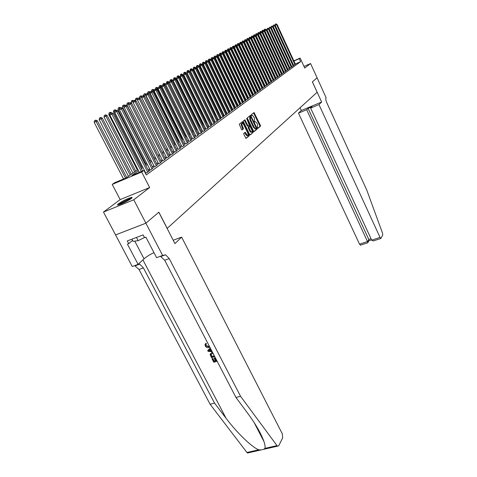 <?xml version="1.0" encoding="UTF-8"?>
<svg xmlns="http://www.w3.org/2000/svg" width="477" height="477" viewBox="0 0 477 477"><rect width="100%" height="100%" fill="white"/><g stroke="black" fill="none" stroke-linecap="round" stroke-linejoin="round"><path stroke-width="0.72" d="M257.491 128.075L257.89 128.408L260.472 126.214L260.388 125.332L254.062 112.56L251.319 114.665L251.379 115.291L251.713 115.649L252.446 115.273L254.468 117.95L254.438 121.695L254.772 122.052L255.511 121.659L257.02 123.293L257.508 124.318L257.491 128.075M131.145 198.605C132.284 197.716 132.439 197.311 131.604 197.383C127.669 198.474 123.299 200.59 118.511 203.739C117.3 204.669 117.133 205.092 118.01 205.009C122.029 203.876 126.405 201.741 131.145 198.605M243.729 133.387L243.807 134.317L246.019 138.425L249.227 135.772L249.149 134.848L242.549 121.641L239.281 124.157L241.451 129.44L242.066 129.935L243.413 128.844L242.304 125.767C241.684 124.229 241.72 123.382 242.399 123.227L243.723 124.634L247.748 132.994C248.362 134.55 248.326 135.396 247.635 135.546L245.19 132.248L243.729 133.387M145.896 223.176L115.565 234.917L103.479 212.056L133.757 199.791L145.896 223.176L158.859 212.17L167.188 228.364L317.133 92.27L312.357 81.859L317.11 77.829L310.575 63.536L304.725 68.044L300.14 58.057L299.246 58.701L300.599 61.652L146.284 174.946L143.953 170.396L141.675 172.03L112.232 184.414L114.623 182.739L126.381 177.79L137.919 169.633M133.757 199.791L149.647 187.544L141.675 172.03M253.561 131.115L254.146 131.592L257.073 129.1L256.996 128.206L250.586 115.297L247.48 117.694L247.557 118.594L253.561 131.115M253.204 132.391L250.198 134.949L249.602 134.466L243.508 121.802L243.431 120.884L244.868 119.81L247.813 125.457L248.296 125.976L249.268 125.242L246.663 118.374L253.12 131.485L253.204 132.391L249.912 134.896M310.575 63.536L303.992 66.446M293.474 65.373L295.388 64.204M291.614 66.726L293.552 65.546M289.724 68.098L291.691 66.899M287.81 69.493L289.807 68.277M285.866 70.906L287.893 69.672M283.898 72.337L285.95 71.085M281.901 73.786L283.982 72.522M279.874 75.259L281.985 73.977M277.817 76.755L279.963 75.455M275.73 78.27L277.906 76.952M273.613 79.808L275.825 78.472M271.467 81.37L273.709 80.011M269.284 82.956L271.562 81.579M267.072 84.566L269.386 83.165M265.14 85.943L267.174 84.775M262.547 87.851L264.926 86.409M260.585 89.265L262.648 88.072M257.878 91.244L260.335 89.759M255.887 92.687L257.985 91.471M253.478 94.44L255.6 93.212M251.039 96.217L253.174 94.977M248.559 98.023L250.717 96.771M246.037 99.86L248.213 98.596M243.473 101.726L245.673 100.444M240.873 103.622L243.085 102.328M238.226 105.548L240.462 104.242M235.537 107.51L237.79 106.186M232.8 109.501L235.078 108.166M230.021 111.523L232.323 110.175M227.189 113.586L229.515 112.22M224.315 115.678L226.658 114.301M221.388 117.807L223.761 116.418M218.412 119.977L220.803 118.57M215.383 122.184L216.57 121.832L217.798 120.759M212.301 124.431L213.493 124.08L214.739 122.983M209.164 126.715L210.357 126.363L211.627 125.254M205.969 129.04L207.167 128.695L208.461 127.562M202.719 131.408L203.917 131.068L205.235 129.911M199.41 133.822L200.602 133.482L201.95 132.308M196.035 136.279L197.234 135.945L198.599 134.747M192.601 138.783L193.799 138.449L195.194 137.227M189.095 141.329L190.299 141.001L191.718 139.761M185.529 143.929L186.734 143.607L188.182 142.337M181.892 146.576L183.096 146.26L184.575 144.966M178.189 149.277L179.394 148.961L180.896 147.643M174.409 152.032L173.735 152.515L175.614 151.722L177.146 150.374M170.551 154.834L169.872 155.335L171.762 154.536L173.324 153.159M166.622 157.702L165.924 158.209L167.832 157.404L169.424 156.003M162.609 160.624L161.9 161.137L163.82 160.332L165.447 158.901M158.519 163.605L157.792 164.13L159.729 163.319L161.387 161.858M154.339 166.646L153.6 167.183L155.55 166.366L157.243 164.875M150.076 169.752L149.319 170.301L151.287 169.478L153.01 167.958M145.431 173.282L146.928 172.656L149.551 170.742L148.693 171.1M300.599 61.652L295.299 64.013M267.054 83.654L266.75 83.874M264.824 85.27L264.502 85.502M262.559 86.909L262.219 87.16M260.257 88.579L259.899 88.841M257.926 90.272L257.55 90.547M255.553 91.989L255.159 92.282M253.15 93.736L252.732 94.041M250.699 95.513L250.264 95.829M248.219 97.314L247.76 97.648M245.691 99.144L245.214 99.49M243.127 101.005L242.626 101.368M240.521 102.895L239.997 103.276M237.874 104.815L237.325 105.214M235.179 106.77L234.606 107.188M232.442 108.756L231.846 109.191M229.658 110.777L229.038 111.224M226.825 112.828L226.176 113.299M223.946 114.915L223.272 115.41M221.018 117.044L220.314 117.557M218.037 119.202L217.303 119.739M215.002 121.402L214.239 121.957M211.919 123.644L211.12 124.217M208.777 125.922L207.948 126.518M205.581 128.241L204.716 128.868M202.32 130.603L201.425 131.253M199.004 133.005L198.074 133.679M195.63 135.456L194.664 136.16M192.189 137.954L191.182 138.682M188.683 140.494L187.64 141.252M185.112 143.088L184.027 143.869M181.469 145.729L180.348 146.54M177.76 148.419L176.591 149.265M173.974 151.167L172.763 152.044M170.11 153.964L168.858 154.876M166.175 156.82L164.869 157.768M162.162 159.735L160.803 160.713M158.06 162.705L156.659 163.724M153.88 165.74L152.419 166.795M149.611 168.834L148.097 169.931M145.246 172L144.901 172.251M267.37 84.322L267.066 84.542M262.881 87.589L262.541 87.84M258.254 90.964L257.878 91.238M145.724 172.924L145.378 173.175M149.647 187.544L120.168 199.595L103.479 212.056M120.168 199.595L112.232 184.414M138.509 170.778L131.926 175.453L143.953 170.396M265.552 80.458L265.242 80.679M263.31 82.05L262.982 82.282M261.032 83.672L260.686 83.916M258.719 85.317L258.355 85.574M256.37 86.987L255.988 87.255M253.985 88.68L253.585 88.966M251.564 90.403L251.146 90.702M249.101 92.15L248.666 92.466M246.603 93.927L246.144 94.255M244.063 95.734L243.58 96.074M241.481 97.57L240.98 97.928M238.864 99.431L238.333 99.806M236.198 101.327L235.644 101.72M233.486 103.253L232.913 103.664M230.731 105.214L230.129 105.638M227.928 107.206L227.302 107.647M225.084 109.227L224.428 109.692M222.187 111.29L221.507 111.773M219.235 113.383L218.532 113.89M216.242 115.517L215.503 116.042M213.189 117.682L212.42 118.23M210.083 119.894L209.284 120.46M206.923 122.142L206.088 122.732M203.703 124.425L202.838 125.04M200.429 126.757L199.529 127.395M197.09 129.13L196.154 129.792M193.692 131.545L192.72 132.236M190.228 134.007L189.22 134.723M186.704 136.511L185.654 137.263M183.108 139.069L182.017 139.844M179.441 141.675L178.315 142.48M175.709 144.328L174.534 145.163M171.899 147.041L170.683 147.906M168.017 149.802L166.747 150.702M164.052 152.616L162.74 153.552M160.01 155.49L158.65 156.462M155.884 158.424L154.47 159.431M151.674 161.417L150.207 162.46M147.375 164.47L145.855 165.555M142.987 167.594L141.407 168.715M299.246 58.701L293.945 61.074M293.85 60.871L300.14 58.057M140.822 167.576L142.408 166.455M145.276 164.428L146.803 163.349M149.635 161.339L151.108 160.302M153.91 158.322L155.323 157.321M158.09 155.365L159.455 154.399M162.192 152.461L163.504 151.531M166.205 149.623L167.475 148.729M170.146 146.838L171.362 145.974M174.004 144.108L175.178 143.279M177.79 141.43L178.923 140.632M181.498 138.807L182.59 138.032M185.142 136.231L186.191 135.486M188.713 133.703L189.727 132.988M192.219 131.223L193.191 130.537M195.659 128.79L196.596 128.128M199.04 126.405L199.941 125.767M202.355 124.056L203.22 123.442M205.611 121.754L206.446 121.164M208.807 119.494L209.612 118.928M211.949 117.27L212.718 116.728M215.038 115.088L215.777 114.563M218.067 112.942L218.782 112.441M221.048 110.837L221.733 110.354M223.981 108.762L224.631 108.303M226.861 106.729L227.487 106.282M229.687 104.725L230.29 104.296M232.472 102.752L233.05 102.346M235.215 100.82L235.763 100.426M237.904 98.912L238.434 98.542M240.557 97.04L241.058 96.682M243.163 95.197L243.646 94.857M245.727 93.385L246.186 93.057M248.249 91.596L248.69 91.286M250.735 89.837L251.152 89.545M253.18 88.108L253.579 87.828M255.589 86.409L255.97 86.14M257.956 84.733L258.319 84.477M260.293 83.081L260.633 82.837M262.594 81.454L262.916 81.221M264.854 79.85L265.164 79.635M251.671 115.553L252.124 115.362M257.658 128.325L259.822 126.488L259.738 125.606L253.561 112.906M250.622 116.537L250.079 115.649M253.871 131.539L256.417 129.374L256.304 128.408M256.346 128.367L250.669 116.513L250.306 116.805L250.556 119.667L254.134 127.138L255.636 128.766L256.346 128.367M250.061 116.776L250.669 116.513M255.326 128.945L253.478 127.413L249.9 119.948L249.65 117.086L250.014 116.793M247.79 126.19L247.152 125.737L244.349 120.162M249.31 125.201L249.787 126.196M252.16 131.145L252.458 131.759L253.12 131.485M250.359 130.752L251.635 132.129C252.303 131.98 252.333 131.139 251.725 129.613L249.853 126.19L248.881 126.924L250.359 130.752L249.698 131.032L250.968 132.403L251.343 132.248M249.149 126.471L249.739 126.22M249.698 131.032L248.296 128.116L248.213 127.204L249.077 126.5M252.536 132.672L252.458 131.759M247.354 135.665L246.967 135.826L245.673 134.442L244.671 132.606M242.018 123.388L241.732 123.513C241.046 123.662 241.016 124.515 241.63 126.053L242.304 125.767M241.791 129.893L242.739 129.124L241.63 126.053M242.859 123.454L242.03 121.987M245.858 138.342L248.559 136.052L248.183 134.514M265.015 30.069L264.157 30.755M265.009 29.103L264.252 29.473L265.009 29.103L265.677 29.461M265.236 29.675L264.807 29.21M264.049 30.528L264.252 29.473M294.971 64.616L276.523 24.625L277.018 24.357L295.424 64.282M293.605 65.313L275.128 25.281L276.523 24.625L276.088 23.85L275.33 24.22L275.891 23.957M275.33 24.22L275.128 25.281M277.018 24.357L276.088 23.85M118.994 204.782C120.121 203.297 129.261 198.653 131.121 198.623M129.613 199.654L120.735 204.162M131.92 239.168L133.065 241.344L138.145 240.664L144.483 237.492M136.458 237.439L138.145 240.664M131.658 198.188C129.088 198.605 120.186 203.124 118.326 204.955M318.976 104.606L380.038 237.415L380.867 238.458L382.745 235.066L382.524 233.158L366.783 190.09L326.817 102.752C325.785 100.283 325.547 98.608 326.095 97.731L317.104 77.823L312.381 81.835L321.647 102.024L318.976 104.606L310.628 108.082L312.03 106.759L308.112 108.386L306.693 109.722L298.465 113.15L359.527 244.17L367.761 241.457L368.804 239.466L371.034 238.733M306.693 109.722L367.928 242.501L368.971 240.503L368.804 239.466L308.112 108.386M300.057 107.766L301.333 110.503L298.465 113.15M321.647 102.024L301.333 110.503M310.628 108.082L371.696 240.164L380.038 237.415M360.618 245.118L359.527 244.17M374.254 240.635L373.372 240.921L371.696 240.164M367.362 242.9L367.928 242.501M216.653 360.29L216.319 360.385L214.954 357.762L214.107 358.328L214.954 357.762M215.33 360.684L214.191 361.077L212.73 358.269L211.955 358.728L212.73 358.269M205.825 345.849L208.532 346.857L208.825 346.457L206.04 345.557L205.969 344.454L206.04 345.557M206.44 343.917L205.921 343.261L205.647 343.619L206.159 344.287L206.44 343.917M248.69 452.739L247.509 453.007L246.943 452.482L210.107 404.275L214.543 403.113L226.092 418.299C236.866 432.752 251.963 447.259 258.695 449.799L260.961 449.942L263.829 449.292L264.979 448.368C265.301 446.901 264.979 444.677 264.025 441.678C261.157 433.611 255.624 424.029 247.438 412.933L235.972 397.49L164.684 260.233L160.415 256.262M210.303 348.067L207.692 350.541L210.351 348.156M181.636 237.123L282.295 433.796L282.664 437.862L278.777 445.739L277.548 446.168L276.988 445.625L240.551 396.292L169.228 258.6L165.579 254.784L162.627 255.463L145.873 223.194L158.793 212.229L174.928 243.592L181.636 237.123L173.205 240.241M162.627 255.463L156.581 257.658L145.896 237.158L144.573 237.659L143.13 234.905L127.299 240.927L128.736 243.652L127.437 244.141L138.097 264.365L132.23 266.494L115.565 234.917M115.541 234.94L145.873 223.194M235.972 397.49L240.551 396.292M210.107 404.275L139.004 269.469L134.675 265.606M138.521 263.972L139.707 264.169L143.404 267.889L214.543 403.113M138.097 264.365L144.054 258.826C146.344 256.793 149.641 254.724 153.958 252.619M128.736 243.652L132.546 240.366M208.014 343.655L207.584 342.832M208.532 346.857L209.445 346.409M206.159 344.287L205.724 344.782M209.814 347.125L208.902 347.566C207.394 347.971 206.177 347.441 205.247 345.98L205.092 344.257L205.647 343.619M210.721 348.866L211.836 351.018M212.205 351.728L208.109 351.34L207.692 350.541M209.534 350.851L211.144 350.971L210.256 349.259L208.461 350.774L210.917 350.535M214.769 356.659L211.389 357.643L210.077 354.202L211.651 352.837L212.7 352.682M213.07 353.397L210.81 354.387L211.579 356.772L214.4 355.955M211.651 352.837L211.943 352.437M214.256 355.681L211.794 356.474L211.055 354.047L210.81 354.387M211.579 356.772L211.794 356.474M210.727 354.906L210.947 354.596M211.055 355.759L211.269 355.46M214.668 358.167L216.033 360.791L216.319 360.385M216.033 360.791L216.796 360.57M212.515 358.567L213.976 361.381L215.473 360.952L214.107 358.328M213.976 361.381L214.191 361.077M217.16 361.274L213.785 362.246L211.955 358.728M262.875 31.22L261.992 31.643L262.165 32.019M262.958 30.206L262.195 30.576L262.958 30.206L263.638 30.57M263.185 30.784L262.749 30.313M261.992 31.643L262.195 30.576M260.71 32.388L259.899 32.77L260.15 33.295M261.819 31.828L260.877 31.321L260.108 31.703L260.877 31.321M261.11 31.911L260.669 31.434M259.899 32.77L260.108 31.703M258.504 33.575L257.783 33.915L258.105 34.6M258.767 32.46L257.991 32.835L258.767 32.46L259.715 32.967M258.999 33.056L258.552 32.573M257.783 33.915L257.991 32.835M256.274 34.773L255.636 35.077L273.661 73.625M257.711 34.386L257.395 34.219M256.626 33.605L255.851 33.992L256.626 33.605L257.586 34.117M256.864 34.213L256.411 33.724M255.636 35.077L255.851 33.992M293.128 65.957L274.537 25.704L275.032 25.43L293.588 65.623M291.757 66.661L273.13 26.366L274.537 25.704L274.102 24.923L273.339 25.299L273.899 25.031M273.339 25.299L273.13 26.366M275.032 25.43L274.102 24.923M291.262 67.323L272.522 26.801L273.029 26.527L291.727 66.977M289.885 68.026L271.109 27.469L272.522 26.801L272.081 26.014L271.318 26.39L271.878 26.122M271.318 26.39L271.109 27.469M273.029 26.527L272.081 26.014M289.366 68.706L270.477 27.91L270.99 27.63L289.843 68.354M287.983 69.415L269.058 28.584L270.477 27.91L270.042 27.117L269.267 27.499L269.833 27.231M269.267 27.499L269.058 28.584M270.99 27.63L270.042 27.117M287.446 70.107L268.402 29.037L268.921 28.757L287.929 69.755M286.057 70.817L266.977 29.711L268.402 29.037L267.967 28.238L267.186 28.62L267.758 28.352M267.186 28.62L266.977 29.711M268.921 28.757L267.967 28.238M254.008 35.996L253.46 36.252L271.634 75.062M255.612 35.697L255.141 35.441M254.456 34.773L253.675 35.161L254.456 34.773L255.422 35.286M254.7 35.393L254.241 34.893M253.46 36.252L253.675 35.161M285.496 71.526L266.297 30.182L266.828 29.896L285.991 71.168M284.101 72.248L264.86 30.862L266.297 30.182L265.862 29.371L265.075 29.759L265.653 29.491M265.075 29.759L264.86 30.862M266.828 29.896L265.862 29.371M251.707 37.236L251.254 37.45L251.546 38.071M253.49 37.021L253.233 36.473L252.846 36.681M252.255 35.954L251.468 36.347L252.255 35.954L253.233 36.473M252.506 36.586L252.035 36.073M251.254 37.45L251.468 36.347M283.523 72.969L264.169 31.339L264.705 31.053L284.024 72.605M282.116 73.691L262.72 32.025L264.169 31.339L263.727 30.528L262.934 30.916L263.513 30.641M262.934 30.916L262.72 32.025M264.705 31.053L263.727 30.528M249.37 38.488L249.012 38.661L249.244 39.15M269.314 76.702L251.009 37.677L250.52 37.939M250.026 37.158L249.227 37.546L250.026 37.158L251.009 37.677M250.306 37.826L249.799 37.278M249.012 38.661L249.227 37.546M281.519 74.43L262.004 32.519L262.547 32.221L282.026 74.06M280.106 75.157L260.549 33.205L262.004 32.519L261.563 31.697L260.764 32.09L261.348 31.81M260.764 32.09L260.549 33.205M262.547 32.221L261.563 31.697M247.003 39.764L246.907 40.241M267.209 78.186L248.75 38.899L248.195 39.239M247.766 38.375L246.961 38.768L247.766 38.375L248.75 38.899M247.533 38.494L248.159 39.215M246.74 39.889L246.961 38.768M279.492 75.909L259.81 33.712L260.359 33.414L279.999 75.539M278.067 76.642L258.343 34.404L259.81 33.712L259.369 32.883L258.564 33.277L259.148 33.002M258.564 33.277L258.343 34.404M260.359 33.414L259.369 32.883M265.075 79.695L246.466 40.134L245.971 40.623M245.464 39.609L244.653 40.008L245.464 39.609L246.466 40.134M245.238 39.734L245.756 40.509M244.433 41.135L244.653 40.008M277.429 77.417L257.58 34.922L258.14 34.618L277.948 77.035M275.998 78.15L256.107 35.614L257.58 34.922L257.145 34.082L256.328 34.481L256.918 34.207M256.328 34.481L256.107 35.614M258.14 34.618L257.145 34.082M262.91 81.227L244.141 41.392L243.556 41.708L243.705 42.03M243.139 40.861L242.316 41.266L243.139 40.861L244.141 41.392M242.9 40.986L243.312 41.821M242.095 42.399L242.316 41.266M275.336 78.944L255.32 36.151L255.887 35.841L275.867 78.556M273.899 79.683L253.842 36.848L255.32 36.151L254.879 35.304L254.062 35.709L254.652 35.429M254.062 35.709L253.842 36.848M255.887 35.841L254.879 35.304M242.006 43.133L241.785 42.668L241.189 42.99L241.416 43.461M240.772 42.131L239.949 42.536L240.772 42.131L241.785 42.668M240.533 42.262L241.189 42.99L240.837 43.157M239.776 43.425L239.949 42.536M273.214 80.488L253.025 37.397L253.603 37.087L273.75 80.1M271.771 81.239L251.54 38.1L253.025 37.397L252.589 36.544L251.761 36.95L252.357 36.669M251.761 36.95L251.54 38.1M253.603 37.087L252.589 36.544M239.555 44.301L239.394 43.962L238.792 44.289L239.09 44.916M238.369 43.425L237.54 43.83L238.369 43.425L239.394 43.962M238.13 43.556L238.792 44.289L238.315 44.51M237.367 44.725L237.54 43.83M271.061 82.062L250.699 38.661L251.284 38.345L271.604 81.668M269.606 82.813L249.203 39.37L250.699 38.661L250.258 37.802L249.423 38.214L250.026 37.927M249.423 38.214L249.203 39.37M251.284 38.345L250.258 37.802M237.069 45.488L236.353 45.607L255.66 86.355M235.936 44.731L235.095 45.148L235.936 44.731L236.968 45.273M235.692 44.862L236.353 45.607L235.757 45.887M234.922 46.042L235.095 45.148M268.879 83.654L248.332 39.949L248.928 39.627L269.427 83.254M267.412 84.411L246.83 40.658L248.332 39.949L247.897 39.078L247.056 39.49L247.658 39.209M247.056 39.49L246.83 40.658M248.928 39.627L247.897 39.078M234.547 46.692L233.879 46.943L253.353 87.989M233.462 46.06L232.615 46.478L233.462 46.06L234.505 46.609M233.211 46.197L233.879 46.943L233.164 47.283M232.436 47.396L232.615 46.478M266.661 85.276L245.935 41.255L246.537 40.927L267.215 84.87M265.188 86.039L244.421 41.97L245.935 41.255L245.494 40.372L244.647 40.789L245.256 40.503M244.647 40.789L244.421 41.97M246.537 40.927L245.494 40.372M231.971 47.98L231.369 48.302L251.015 89.64M230.951 47.414L230.099 47.831L230.951 47.414L231.977 47.944M230.701 47.545L231.369 48.302L230.522 48.702M229.914 48.761L230.099 47.831M264.407 86.921L243.497 42.578L244.111 42.244L264.973 86.504M262.922 87.685L241.97 43.3L243.497 42.578L243.061 41.69L242.203 42.113L242.817 41.821M242.203 42.113L241.97 43.3M244.111 42.244L243.061 41.69M229.33 49.405L228.823 49.68L248.642 91.316M228.405 48.779L227.541 49.209L228.405 48.779L229.354 49.274M228.149 48.922L228.823 49.68L227.839 50.145M227.356 50.151L227.541 49.209M262.117 88.585L241.022 43.92L241.648 43.586L262.696 88.167M260.627 89.36L239.49 44.647L241.022 43.92L240.587 43.025L239.722 43.449L240.336 43.163M239.722 43.449L239.49 44.647M241.648 43.586L240.587 43.025M226.641 50.86L226.235 51.081L226.492 51.623M225.818 50.174L224.947 50.604L225.818 50.174L226.688 50.628M225.555 50.312L226.235 51.081L225.114 51.605M224.756 51.564L224.947 50.604M259.798 90.284L238.512 45.285L239.144 44.945L260.382 89.855M258.301 91.059L236.968 46.019L238.512 45.285L238.077 44.385L237.2 44.814L237.82 44.522M237.2 44.814L236.968 46.019M239.144 44.945L238.077 44.385M223.916 52.333L223.802 52.911M223.188 51.588L222.312 52.017L223.188 51.588L223.981 51.999M222.92 51.731L223.606 52.5L222.348 53.096M222.121 53.001L222.312 52.017M257.443 92.001L235.96 46.674L236.604 46.329L258.033 91.572M255.934 92.788L234.404 47.408L235.96 46.674L235.525 45.762L234.642 46.191L235.262 45.899M234.642 46.191L234.404 47.408M236.604 46.329L235.525 45.762M221.143 53.835L221.066 54.223M220.517 53.025L219.635 53.46L220.517 53.025L221.274 53.412M220.249 53.168L220.934 53.949L219.533 54.611M219.42 54.551L219.635 53.46M255.046 93.748L233.366 48.082L234.022 47.73L255.648 93.313M253.525 94.541L231.804 48.821L233.366 48.082L232.931 47.163L232.043 47.599L232.669 47.301M232.043 47.599L231.804 48.821M234.022 47.73L232.931 47.163M218.323 55.362L216.677 56.149L216.916 54.921L217.804 54.479L216.916 54.921M217.536 54.628L218.287 55.547M217.804 54.479L218.573 54.873M252.613 95.525L230.737 49.519L231.399 49.155L253.227 95.078M251.087 96.318L229.163 50.258L230.737 49.519L230.033 48.726L230.296 48.582L229.401 49.024L230.033 48.726M229.401 49.024L229.163 50.258M231.399 49.155L230.296 48.582M214.775 56.113L214.149 56.405L214.775 56.113L215.461 56.9L214 57.836M215.049 55.964L215.825 56.358L215.538 56.513L216.475 56.047L215.825 56.358M213.905 57.639L214.149 56.405M250.145 97.332L228.06 50.973L228.733 50.604L250.765 96.879M248.606 98.131L226.474 51.719L228.06 50.973L227.35 50.174L227.618 50.031L226.718 50.473L227.35 50.174M226.718 50.473L226.474 51.719M228.733 50.604L227.618 50.031M212.545 58.474L211.096 59.16L211.287 59.547M212.253 57.467L211.341 57.914L212.253 57.467L213.04 57.866M212.581 58.319L211.973 57.616M211.096 59.16L211.341 57.914M247.635 99.162L225.341 52.452L226.02 52.076L248.261 98.703M246.084 99.967L223.743 53.203L225.341 52.452L224.631 51.647L224.905 51.498L223.993 51.945L224.631 51.647M223.993 51.945L223.743 53.203M226.02 52.076L224.905 51.498M209.588 60.072L208.24 60.704L208.527 61.294M209.409 58.993L208.491 59.446L209.409 58.993L210.208 59.404M209.647 59.756L209.123 59.148M208.24 60.704L208.491 59.446M245.083 101.023L222.574 53.949L223.272 53.573L245.721 100.558M243.526 101.834L220.97 54.706L222.574 53.949L221.859 53.138L222.139 52.989L221.221 53.442L221.859 53.138M221.221 53.442L220.97 54.706M223.272 53.573L222.139 52.989M206.577 61.688L205.343 62.272L205.724 63.071M206.517 60.549L205.593 61.008L206.517 60.549L207.334 60.967M206.714 61.277L206.225 60.704M205.343 62.272L205.593 61.008M242.489 102.919L219.766 55.481L220.475 55.093L243.139 102.442M240.921 103.736L218.15 56.238L219.766 55.481L219.05 54.658L219.331 54.509L218.4 54.962L219.05 54.658M218.4 54.962L218.15 56.238M220.475 55.093L219.331 54.509M203.518 63.34L202.391 63.87L224.095 108.678M203.578 62.129L202.642 62.588L203.578 62.129L204.412 62.553M203.774 62.863L203.285 62.29M202.391 63.87L202.642 62.588M239.853 104.839L216.91 57.031L217.631 56.644L240.515 104.356M238.279 105.661L215.282 57.795L216.91 57.031L216.188 56.203M215.538 56.513L215.282 57.795M217.631 56.644L216.475 56.047M200.4 65.015L199.392 65.486L221.31 110.652M200.59 63.733L199.648 64.204L200.59 63.733L201.443 64.168M200.787 64.478L201.461 64.162L200.787 64.478L200.292 63.9M199.392 65.486L199.648 64.204M245.095 120.448L244.796 119.816M237.176 106.794L214.006 58.611L214.739 58.212L237.85 106.299M235.59 107.623L212.372 59.381L214.006 58.611L213.279 57.777L213.571 57.616L212.623 58.081L213.279 57.777M212.623 58.081L212.372 59.381M214.739 58.212L213.571 57.616M197.228 66.72L196.345 67.138L218.478 112.655M197.556 65.367L196.602 65.838L197.556 65.367L198.73 65.963M197.752 66.124L197.245 65.534M196.345 67.138L196.602 65.838M234.451 108.78L211.055 60.215L211.794 59.81L235.137 108.279M232.854 109.615L209.409 60.99L211.055 60.215L210.321 59.375L210.619 59.214L209.665 59.685L210.321 59.375M209.665 59.685L209.409 60.99M211.794 59.81L210.619 59.214M194.008 68.455L193.245 68.813L215.598 114.689M195.82 67.978L195.397 67.764M194.467 67.03L193.501 67.501L194.467 67.03L195.653 67.627M194.664 67.8L194.157 67.197M193.245 68.813L193.501 67.501M231.679 110.801L208.05 61.849L208.807 61.438L232.377 110.294M230.075 111.642L206.392 62.63L208.05 61.849L207.316 60.996L207.62 60.835L206.654 61.306L207.316 60.996M206.654 61.306L206.392 62.63M208.807 61.438L207.62 60.835M190.722 70.22L190.09 70.518L212.67 116.764M192.791 69.863L192.523 69.32L192.13 69.535M191.325 68.718L190.353 69.201L191.325 68.718L192.523 69.32M191.527 69.505L191.009 68.891M190.09 70.518L190.353 69.201M228.865 112.858L204.997 63.507L205.766 63.089L229.574 112.339M227.249 113.705L203.327 64.294L204.997 63.507L204.257 62.648L204.567 62.481L203.59 62.964L204.257 62.648M203.59 62.964L203.327 64.294M205.766 63.089L204.567 62.481M187.383 72.021L186.883 72.254L187.205 72.909M189.703 71.788L189.339 71.043L188.797 71.335M188.129 70.435L187.145 70.918L188.129 70.435L189.339 71.043M188.337 71.24L187.807 70.608M186.883 72.254L187.145 70.918M226.003 114.951L201.89 65.2L202.671 64.771L226.718 114.42M224.375 115.804L200.209 65.987L201.89 65.2L201.145 64.329M200.471 64.645L200.209 65.987M202.671 64.771L201.461 64.162M183.979 73.846L183.621 74.018L183.854 74.49M208.926 119.411L186.102 72.79L185.41 73.166M184.879 72.182L183.889 72.671L184.879 72.182L186.102 72.79M185.1 73.011L184.551 72.361M183.621 74.018L183.889 72.671M223.087 117.074L198.724 66.917L199.523 66.482L223.82 116.543M221.453 117.938L197.037 67.71L198.724 66.917L197.979 66.041L198.295 65.868L197.299 66.357L197.979 66.041M197.299 66.357L197.037 67.71M199.523 66.482L198.295 65.868M180.515 75.712L180.437 76.093M205.867 121.575L182.81 74.573L181.958 75.032M181.576 73.959L180.568 74.454L181.576 73.959L182.81 74.573M181.975 75.026L181.242 74.144M180.3 75.813L180.568 74.454M220.124 119.238L195.51 68.664L196.321 68.229L220.869 118.695M218.478 120.109L193.805 69.469L195.51 68.664L194.759 67.782L195.081 67.603L194.073 68.098L194.759 67.782M194.073 68.098L193.805 69.469M196.321 68.229L195.081 67.603M202.755 123.776L179.453 76.386L178.72 77.071M178.207 75.771L177.194 76.272L178.207 75.771L179.453 76.386M177.867 75.956L178.434 76.928M176.919 77.638L177.194 76.272M217.107 121.444L192.231 70.447L193.06 70L217.864 120.89M215.449 122.315L190.52 71.252L192.231 70.447L191.48 69.553L191.808 69.374L190.794 69.875L191.48 69.553M190.794 69.875L190.52 71.252M193.06 70L191.808 69.374M199.589 126.011L176.043 78.234L175.184 78.699L175.393 79.134M174.785 77.614L173.759 78.115L174.785 77.614L176.043 78.234M174.439 77.799L175.184 78.699L174.844 78.86M173.545 79.188L173.759 78.115M214.036 123.68L188.898 72.26L189.739 71.8L214.805 123.12M212.366 124.563L187.175 73.07L188.898 72.26L188.141 71.353L188.475 71.174L187.449 71.681L188.141 71.353M187.449 71.681L187.175 73.07M189.739 71.8L188.475 71.174M196.363 128.295L172.573 80.112L171.696 80.589L172.012 81.233M171.297 79.486L170.259 79.999L171.297 79.486L172.573 80.112M170.945 79.677L171.696 80.589L171.183 80.828M170.045 81.078L170.259 79.999M210.912 125.964L185.505 74.102L186.358 73.637L211.693 125.391M209.23 126.852L183.764 74.919L185.505 74.102L184.742 73.19L185.082 73.005L184.044 73.518L184.742 73.19M184.044 73.518L183.764 74.919M186.358 73.637L185.082 73.005M193.084 130.615L169.037 82.026L168.142 82.509L192.255 131.199M167.749 81.394L166.7 81.913L167.749 81.394L169.037 82.026M167.391 81.591L168.142 82.509L167.457 82.831M166.485 83.004L166.7 81.913M207.728 128.283L182.047 75.98L182.918 75.509L208.527 127.699M206.04 129.178L180.3 76.803L182.047 75.98L181.278 75.056L181.63 74.871L180.58 75.39L181.278 75.056M180.58 75.39L180.3 76.803M182.918 75.509L181.63 74.871M165.775 84.662L165.436 83.976L164.523 84.465L188.904 133.572M164.136 83.338L163.074 83.863L164.136 83.338L165.436 83.976M163.766 83.535L164.523 84.465L163.653 84.876M162.854 84.978L163.074 83.863M204.49 130.65L178.529 77.894L179.418 77.417L205.301 130.054M202.791 131.551L176.764 78.723L178.529 77.894L177.754 76.964L178.112 76.773L177.05 77.292L177.754 76.964M177.05 77.292L176.764 78.723M179.418 77.417L178.112 76.773M162.019 86.468L161.769 85.955L160.844 86.456L185.487 135.987M160.451 85.317L159.384 85.848L160.451 85.317L161.769 85.955M160.081 85.52L160.844 86.456L159.783 86.957M159.157 86.987L159.384 85.848M201.187 133.059L174.946 79.844L175.846 79.355L202.021 132.451M199.481 133.965L173.169 80.679L174.946 79.844L174.165 78.902L174.528 78.705L173.455 79.236L174.165 78.902M173.455 79.236L173.169 80.679M175.846 79.355L174.528 78.705M158.197 88.305L158.036 87.977L157.088 88.489L182.005 138.449M156.7 87.333L155.621 87.869L156.7 87.333L158.036 87.977M156.325 87.535L157.088 88.489L155.83 89.08M155.389 89.032L155.621 87.869M197.83 135.51L171.291 81.829L172.209 81.334L198.676 134.89M196.107 136.428L169.502 82.67L171.291 81.829L170.51 80.875L170.879 80.679L169.794 81.215L170.51 80.875M169.794 81.215L169.502 82.67M172.209 81.334L170.879 80.679M154.298 90.171L153.266 90.558L178.464 140.953M152.884 89.39L151.787 89.926L152.884 89.39L154.232 90.034M152.497 89.593L153.266 90.558L151.805 91.244M180.98 147.804L152.956 91.799L151.549 91.119L150.398 91.685L151.549 91.119L151.787 89.926M194.407 138.008L167.57 83.857L168.506 83.344L195.266 137.376M192.672 138.932L165.769 84.697L167.57 83.857L166.783 82.891L167.159 82.688L166.062 83.231L166.783 82.891M166.062 83.231L165.769 84.697M168.506 83.344L167.159 82.688M150.303 92.162L149.373 92.663L174.856 143.505M148.991 91.483L147.888 92.025L148.991 91.483L150.315 92.115M148.597 91.691L149.373 92.663L147.697 93.45M147.608 93.409L147.888 92.025M190.919 140.554L163.778 85.92L164.732 85.401L191.796 139.91M189.172 141.484L161.959 86.766L163.778 85.92L162.985 84.942L163.367 84.733L162.258 85.282L162.985 84.942M162.258 85.282L161.959 86.766M164.732 85.401L163.367 84.733M146.195 94.386L143.672 95.782M144.626 93.826L143.905 94.166L144.626 93.826L145.402 94.81L171.177 146.105M145.026 93.611L146.23 94.19M143.607 95.65L143.905 94.166M187.366 143.148L159.908 88.018L160.88 87.488L188.26 142.492M185.607 144.084L158.078 88.877L159.908 88.018L159.109 87.035L159.503 86.82L158.382 87.374L159.109 87.035M158.382 87.374L158.078 88.877M160.88 87.488L159.503 86.82M141.997 96.652L139.546 97.851L139.749 98.244M140.572 96.008L139.85 96.348L140.572 96.008L141.353 97.004L167.433 148.758M140.983 95.788L142.068 96.306M139.546 97.851L139.85 96.348M183.74 145.789L155.967 90.165L156.957 89.622L184.653 145.127M181.975 146.737L154.125 91.024L155.967 90.165L155.162 89.163L155.562 88.949L154.429 89.509L155.162 89.163M154.429 89.509L154.125 91.024M156.957 89.622L155.562 88.949M137.716 98.972L135.408 100.087L135.748 100.76M136.44 98.226L135.712 98.566L136.44 98.226L137.543 99.854M136.857 98.006L137.841 98.471M135.408 100.087L135.712 98.566M152.956 91.799L150.094 93.218L178.267 149.438M180.05 148.484L151.137 91.34M150.398 91.685L150.094 93.218M133.351 101.333L131.187 102.37L131.676 103.33M132.23 100.492L131.497 100.838L132.23 100.492L133.232 101.923M132.654 100.265L133.649 100.73M131.187 102.37L131.497 100.838M176.281 151.233L147.846 94.577L148.878 94.017L177.229 150.541M174.493 152.199L145.98 95.454L147.846 94.577L147.035 93.558L147.447 93.331L146.29 93.903L147.035 93.558M146.29 93.903L145.98 95.454M148.878 94.017L147.447 93.331M128.891 103.742L126.882 104.696L154.089 158.191M127.937 102.799L127.198 103.145L127.937 102.799L128.838 104.04M128.367 102.567L129.374 103.038M126.882 104.696L127.198 103.145M172.441 154.035L143.66 96.849L144.716 96.276L173.407 153.332M170.641 155.007L141.782 97.731L143.66 96.849L142.85 95.817L143.273 95.591L142.098 96.169L142.85 95.817M142.098 96.169L141.782 97.731M144.716 96.276L143.273 95.591M123.555 105.155L122.81 105.506L123.555 105.155L124.348 106.192L122.494 107.069L150.028 161.065M123.996 104.922L125.022 105.399M122.494 107.069L122.81 105.506M168.524 156.897L139.397 99.174L140.471 98.59L169.508 156.176M166.712 157.875L137.501 100.057L139.397 99.174L138.574 98.125L139.004 97.892L137.817 98.477L138.574 98.125M137.817 98.477L137.501 100.057M140.471 98.59L139.004 97.892M119.697 108.702L118.016 109.489L145.884 163.999M119.536 107.319L118.332 107.909L119.536 107.319L120.586 107.808M119.751 108.44L119.083 107.563M118.016 109.489L118.332 107.909M164.529 159.813L135.039 101.541L136.136 100.945L165.537 159.079M162.699 160.803L133.131 102.43L135.039 101.541L134.216 100.48L134.657 100.242L133.453 100.838L134.216 100.48M133.453 100.838L133.131 102.43M136.136 100.945L134.657 100.242M114.957 111.254L113.443 111.964L141.657 166.986M114.981 109.764L113.764 110.366L114.981 109.764L116.06 110.265M115.082 110.753L114.522 110.014M113.443 111.964L113.764 110.366M160.451 162.788L130.597 103.956L131.712 103.348L161.476 162.037M158.608 163.784L128.671 104.857L130.597 103.956L129.762 102.883L130.215 102.638L128.993 103.241L129.762 102.883M128.993 103.241L128.671 104.857M131.712 103.348L130.215 102.638M110.109 113.866L108.774 114.486L137.346 170.033M110.33 112.268L109.102 112.876L110.33 112.268L111.439 112.775M110.425 113.27L109.865 112.518M108.774 114.486L109.102 112.876M156.289 165.829L126.053 106.425L127.198 105.805L157.338 165.06M154.435 166.831L124.115 107.331L126.053 106.425L125.218 105.339L125.678 105.089L124.443 105.697L125.218 105.339M124.443 105.697L124.115 107.331M127.198 105.805L125.678 105.089M135.766 171.154L107.122 115.523L104.01 117.062L132.946 173.145M105.107 115.076L104.344 115.434L105.107 115.076L105.924 116.167L134.663 171.935M105.59 114.814L107.122 115.523M104.01 117.062L104.344 115.434M152.038 168.93L121.42 108.941L122.589 108.309L153.111 168.148M150.172 169.943L119.465 109.853L121.42 108.941L120.58 107.844L121.051 107.593L119.799 108.207L120.58 107.844M119.799 108.207L119.465 109.853M122.589 108.309L121.051 107.593M131.306 174.308L102.299 118.135L99.144 119.691L128.45 176.323M100.253 117.688L99.478 118.046L100.253 117.688L101.076 118.797L130.179 175.101M100.742 117.42L102.299 118.135M99.144 119.691L99.478 118.046M147.697 172.096L116.686 111.517L117.879 110.867L148.794 171.297M145.825 173.121L114.718 112.435L116.686 111.517L115.839 110.402L116.322 110.145L115.052 110.771L115.839 110.402M115.052 110.771L114.718 112.435M117.879 110.867L116.322 110.145M126.757 177.522L97.368 120.8L94.178 122.38L123.555 178.982M95.293 120.353L94.518 120.717L95.293 120.353L96.121 121.474L125.511 178.159M95.794 120.085L97.368 120.8M94.178 122.38L94.518 120.717M141.305 171.505L111.851 114.146L113.067 113.484L142.569 170.975M139.314 172.346L109.865 115.07L111.851 114.146L110.998 113.019L111.487 112.757L110.205 113.389L110.998 113.019M110.205 113.389L109.865 115.07M113.067 113.484L111.487 112.757M254.64 121.981L255.183 121.754M253.889 113.353L254.539 113.073M259.738 125.606L260.388 125.332M259.822 126.488L260.472 126.214M250.413 116.096L251.069 115.816M256.34 128.48L256.996 128.206M256.417 129.374L257.073 129.1M249.65 117.086L250.306 116.805M249.9 119.948L250.556 119.667M253.478 127.413L254.134 127.138M244.689 120.621L245.357 120.335M247.152 125.737L247.813 125.457M247.748 126.226L248.338 125.976M246.597 118.916L247.008 118.743M248.213 127.204L248.881 126.924M248.296 128.116L248.958 127.836M244.999 133.047L245.673 132.767M245.673 134.442L246.347 134.162M242.662 128.2L243.336 127.914M242.739 129.124L243.413 128.844M242.376 122.452L243.043 122.166M248.481 135.128L249.149 134.848M248.559 136.052L249.227 135.772M226.092 418.299L142.909 259.887M164.684 260.233L169.228 258.6M143.404 267.889L139.004 269.469M246.943 452.482L258.695 449.799M264.979 448.368L276.988 445.625M134.758 241.118L144.054 258.826M131.604 197.383L131.896 197.949M254.98 129.04L255.636 128.766M247.635 126.256L248.296 125.976M250.968 132.403L251.635 132.129M246.967 135.826L247.635 135.546M380.867 238.458L373.372 240.921M368.834 240.766L371.559 239.865M367.761 242.769L360.373 245.196M264.025 441.678L254.086 422.491M139.707 264.169L135.295 265.767M161.023 256.435L165.579 254.784M247.509 453.007L260.961 449.942M263.829 449.292L277.548 446.168"/></g></svg>
